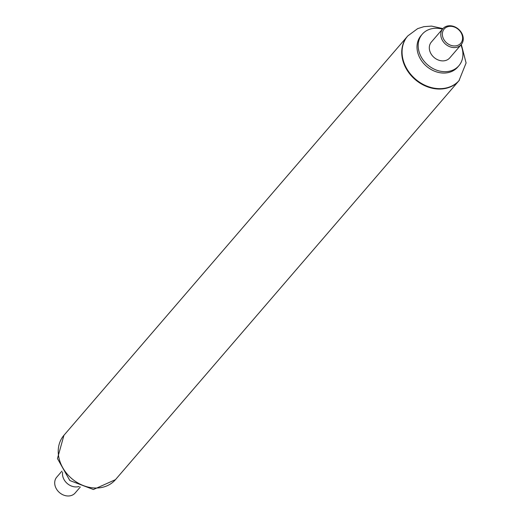 <?xml version="1.0" encoding="UTF-8"?>
<svg xmlns="http://www.w3.org/2000/svg" width="522" height="522" viewBox="0 0 522 522"><rect width="100%" height="100%" fill="white"/><g stroke="black" fill="none" stroke-linecap="round" stroke-linejoin="round"><path stroke-width="0.78" d="M407.617 36.129A34.002 27.725 40.7 0 0 407.454 36.318A34.002 27.725 40.7 0 0 415.127 79.514A34.002 27.725 40.7 0 0 458.982 80.682A34.002 27.725 40.7 0 0 459.145 80.492M64.108 479.692A12.143 9.905 40.7 0 0 79.135 486.445A12.143 9.905 40.7 0 1 77.373 486.843A12.143 9.905 40.7 0 1 62.627 472.234A12.143 9.905 40.7 0 0 64.108 479.692M61.942 471.118L56.741 477.154A12.143 9.905 40.7 0 0 56.95 489.76A12.143 9.905 40.7 0 0 69.576 495.9A12.143 9.905 40.7 0 0 75.142 493.003L80.342 486.961M457.161 28.149A12.143 9.905 40.7 0 0 442.813 28.743A12.143 9.905 40.7 0 0 445.553 44.168A12.143 9.905 40.7 0 0 461.22 44.585A12.143 9.905 40.7 0 0 457.161 28.149M442.813 28.743L431.355 42.054A12.143 9.905 40.7 0 0 434.095 57.485A12.143 9.905 40.7 0 0 449.755 57.903L461.22 44.585M457.102 28.469A10.929 8.913 40.7 0 0 442.369 34.648A10.929 8.913 40.7 0 0 457.957 45.284A10.929 8.913 40.7 0 0 457.102 28.469M63.945 435.289L57.466 458.564L69.844 480.547L93.418 489.519L115.473 479.653A34.002 27.725 40.7 0 1 71.618 478.485A34.002 27.725 40.7 0 1 63.945 435.289L407.454 36.318A34.002 27.725 40.7 0 0 415.127 79.514A34.002 27.725 40.7 0 0 458.982 80.682L466.094 62.979L461.324 44.461M442.467 29.147A24.162 19.705 40.7 0 0 422.246 34.211L421.071 35.574A24.162 19.705 40.7 0 0 426.526 66.274A24.162 19.705 40.7 0 0 457.696 67.11L458.864 65.746A24.162 19.705 40.7 0 0 460.874 44.99M422.246 34.211A24.162 19.705 40.7 0 0 427.694 64.911A24.162 19.705 40.7 0 0 458.864 65.746M407.454 36.318L407.78 35.933A34.002 27.725 40.7 0 0 415.46 79.129A34.002 27.725 40.7 0 0 459.314 80.303M115.473 479.653L458.982 80.682M442.924 28.619L431.583 26.1L423.949 26.648L417.665 28.625L407.78 35.933"/></g></svg>
